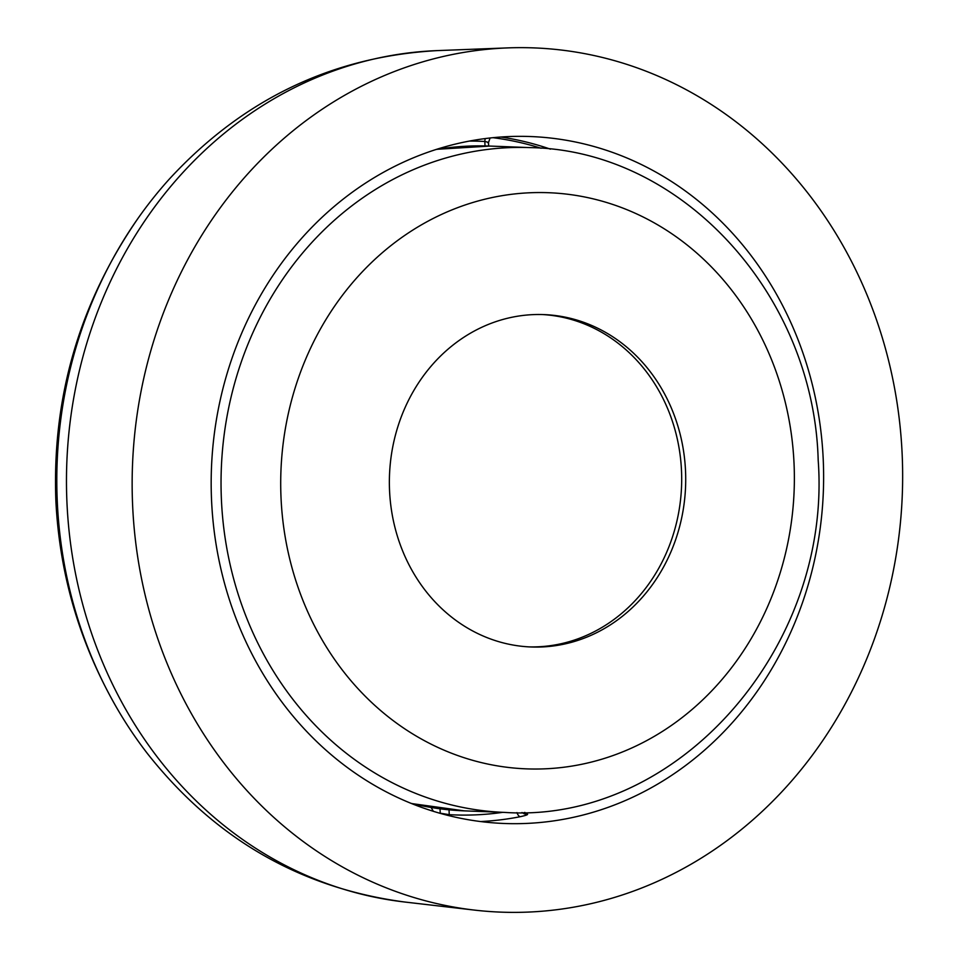 <?xml version="1.0" encoding="UTF-8"?>
<svg xmlns="http://www.w3.org/2000/svg" width="958" height="958" viewBox="0 0 958 958"><rect width="100%" height="100%" fill="white"/><g stroke="black" fill="none" stroke-linecap="round" stroke-linejoin="round"><path stroke-width="1.44" d="M437.255 50.606A427.017 380.35 -87.8 0 0 67 503.657A427.017 380.35 -87.8 0 0 404.516 901.993C300.297 888.066 214.592 838.585 147.4 753.527A420.119 374.219 -87.8 0 1 119.139 711.926A420.119 374.219 -87.8 0 1 57.324 502.615A420.119 374.219 -87.8 0 1 138.132 218.196A420.119 374.219 -87.8 0 1 169.494 178.895C243.021 99.249 332.27 56.486 437.255 50.606L507.632 47.9A432.429 385.176 -87.8 0 1 902.113 453.326A432.429 385.176 -87.8 0 1 474.473 910.1A432.429 385.176 -87.8 0 1 132.683 506.698A432.429 385.176 -87.8 0 1 507.632 47.9M516.961 812.6A6.658 2.958 78.9 0 0 520.338 816.683C527.223 815.162 529.199 814.216 526.277 813.821A6.658 5.928 -87.8 0 1 524.876 813.977M823.197 458.798A343.73 306.165 -87.8 0 1 504.183 823.485A343.73 306.165 -87.8 0 1 211.598 501.226A343.73 306.165 -87.8 0 1 530.6 136.539A343.73 306.165 -87.8 0 1 823.197 458.798M419.161 806.492L418.359 805.091M449.242 815.737A6.658 3.018 93.2 0 1 449.254 814.671L440.237 813.21L440.033 808.815M485.023 145.927L484.808 141.485C488.257 142.215 489.251 142.622 487.79 142.718M469.54 141.054A337.072 300.249 92.2 0 1 484.808 141.485A6.658 3.018 93.2 0 1 485.275 138.563M389.571 491.047A166.321 148.143 92.2 0 0 531.151 646.985A166.321 148.143 92.2 0 0 685.509 470.522A166.321 148.143 92.2 0 0 543.928 314.595A166.321 148.143 92.2 0 0 389.571 491.047M529.139 646.89A166.321 148.143 92.2 0 0 681.485 470.366A166.321 148.143 92.2 0 0 541.917 314.523M520.338 816.683A343.73 306.165 -87.8 0 1 480.557 821.545M523.954 813.737L526.277 813.821M524.924 812.432A343.73 306.165 -87.8 0 1 522.613 813.031M500.878 137.018A343.73 306.165 -87.8 0 1 550.431 149.149M541.078 148.25A342.174 304.788 92.2 0 0 492.963 137.689M449.027 809.833L449.254 814.671A337.072 300.249 92.2 0 0 502.758 812.336M431.16 807.51L433.339 811.318M439.614 813.186L440.237 813.21A6.658 5.928 92.2 0 1 440.237 813.354M436.692 149.304L489.885 146.071A332.642 296.297 92.2 0 0 436.082 149.496M530.181 147.616A332.642 296.297 92.2 0 0 221.454 500.543A332.642 296.297 92.2 0 0 504.615 812.408C677.953 824.143 832.167 647.069 818.18 460.139C813.893 295.435 682.551 150.047 530.181 147.616L489.885 146.071M794.014 463.001A288.286 256.792 92.2 0 0 523.978 193.097A288.286 256.792 92.2 0 0 281.065 498.579A288.286 256.792 92.2 0 0 551.101 768.484A288.286 256.792 92.2 0 0 794.014 463.001M410.946 803.307A332.642 296.297 92.2 0 0 464.331 810.863L504.615 812.408M138.132 218.196C79.334 303.411 51.924 397.726 55.887 501.166C59.719 576.596 80.807 646.854 119.139 711.926M404.516 901.993L474.473 910.1M521.978 812.528L524.816 813.965M488.664 146.023L488.508 142.598M488.496 142.586L490.065 138M464.331 810.863L411.533 803.546"/></g></svg>
